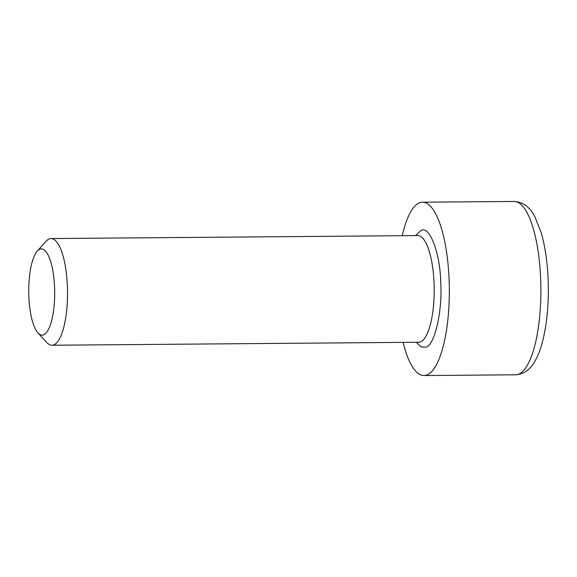 <?xml version="1.0" encoding="UTF-8"?>
<svg xmlns="http://www.w3.org/2000/svg" width="577" height="577" viewBox="0 0 577 577"><rect width="100%" height="100%" fill="white"/><g stroke="black" fill="none" stroke-linecap="round" stroke-linejoin="round"><path stroke-width="0.87" d="M415.447 235.596L420.994 230.512C429.685 225.181 440.316 253.346 440.749 282.86C442.566 311.89 434.351 346.532 425.48 347.239L420.907 346.835L416.313 342.269M37.296 251.103L46.001 241.323A53.344 16.048 89.5 0 1 51.036 238.561A53.344 16.048 89.5 0 1 67.401 286.43A53.344 16.048 89.5 0 1 51.908 345.241A53.344 16.048 89.5 0 1 46.824 342.558L37.959 332.929A43.116 12.975 89.5 0 1 28.85 296.398A43.116 12.975 89.5 0 1 37.296 251.103A43.116 12.975 89.5 0 1 54.591 287.562A43.116 12.975 89.5 0 1 37.959 332.929M403.114 342.377A86.68 26.08 -90.5 0 0 423.944 375.548A86.68 26.08 -90.5 0 0 449.108 279.989A86.68 26.08 -90.5 0 0 422.53 202.195A86.68 26.08 -90.5 0 0 402.241 235.697M51.908 345.241L418.585 342.255A53.344 16.048 -90.5 0 0 420.186 341.973A53.344 16.048 -90.5 0 0 434.07 283.444A53.344 16.048 -90.5 0 0 417.712 235.575L417.64 235.596M540.678 279.239A86.68 26.08 -90.5 0 0 514.1 201.452C523.058 202.037 529.974 207.121 534.843 216.7L541.176 232.596C545.106 246.199 547.429 261.98 548.15 279.924C549.333 311.09 544.948 342.558 535.853 359.514C531.136 368.999 524.356 374.098 515.506 374.805A86.68 26.08 -90.5 0 0 540.678 279.239M423.944 375.548L515.506 374.805M417.712 235.575L51.036 238.561M422.53 202.195L514.093 201.452"/></g></svg>
